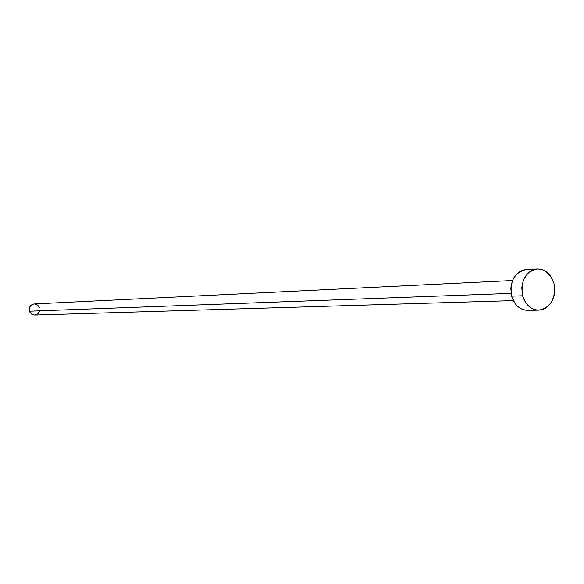<?xml version="1.0" encoding="UTF-8"?>
<svg xmlns="http://www.w3.org/2000/svg" width="584" height="584" viewBox="0 0 584 584"><rect width="100%" height="100%" fill="white"/><g stroke="black" fill="none" stroke-linecap="round" stroke-linejoin="round"><path stroke-width="0.88" d="M537.134 268.961L526.133 269.604C514.3 272.443 509.46 281.291 511.613 296.154L510.796 288.197L512.496 280.517L34.208 303.935C30.383 304.717 28.799 307.14 29.463 311.206L511.029 293.372L29.463 311.206L31.448 314.046L34.646 315.061L513.307 300.607M522.592 295.781C520.424 280.765 525.293 271.823 537.2 268.954C545.332 269.136 550.916 273.94 553.953 283.371C556.092 298.628 551.048 307.549 538.828 310.148C530.973 309.746 525.556 304.957 522.592 295.781L511.613 296.154L522.592 295.781L521.768 287.737L523.476 279.977L527.462 273.699L530.126 271.429L533.097 269.852L536.265 269.041L539.506 269.02L542.697 269.786L545.712 271.304L550.778 276.349L553.953 283.371L554.764 291.321L554.231 295.27L551.384 302.373L546.551 307.556L543.609 309.162L540.456 310.016L537.214 310.082L534.01 309.359L530.966 307.877L525.826 302.855L522.592 295.781M527.827 310.381L522.957 309.6L519.935 308.133L517.19 305.958L514.825 303.162L511.613 296.154C514.562 305.242 519.935 309.98 527.746 310.381L538.747 310.148M512.496 280.517L514.227 277.159L519.103 272.049L522.059 270.494L525.206 269.691L528.425 269.669M39.551 311.024L37.909 313.739L35.113 315.031M34.668 315.061L32.091 314.455L29.879 312.206L29.215 309.046L30.331 306.031L32.843 304.191L34.887 303.943L37.734 305.133L39.486 307.79"/></g></svg>
